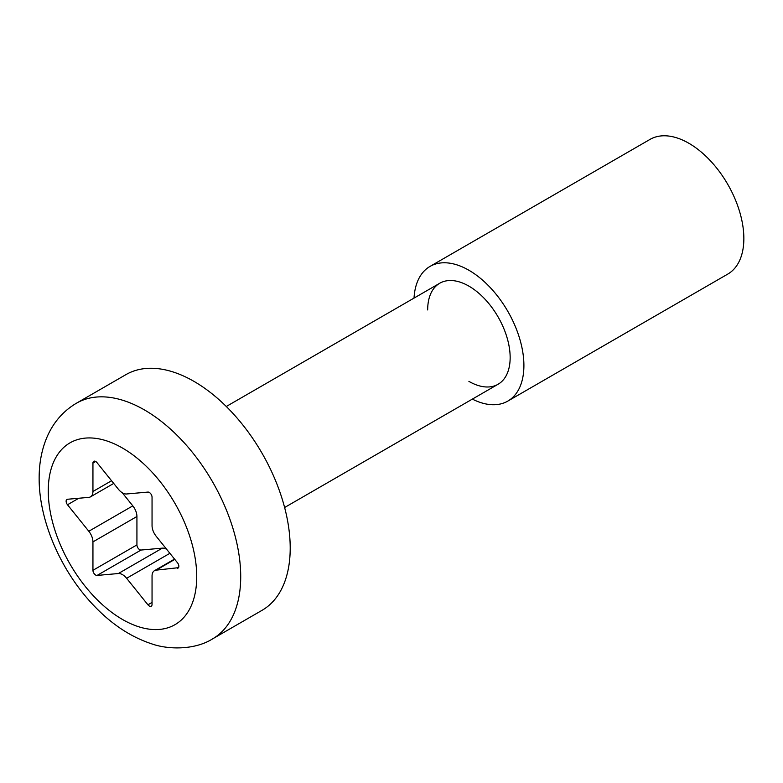 <?xml version="1.0" encoding="UTF-8"?>
<svg xmlns="http://www.w3.org/2000/svg" width="783" height="783" viewBox="0 0 783 783"><rect width="100%" height="100%" fill="white"/><g stroke="black" fill="none" stroke-linecap="round" stroke-linejoin="round"><path stroke-width="1.17" d="M174.795 559.405L156.169 570.151A11.667 6.734 -120 0 0 154.466 570.68A11.667 6.734 -120 0 0 152.049 576.024L152.049 604.437A3.886 2.241 60 0 1 151.246 606.208A3.886 2.241 60 0 1 147.928 604.799L152.049 602.421M156.169 570.151L178.485 567.675M122.236 492.722L132.807 505.867A11.667 6.734 60 0 1 136.927 516.496L92.942 541.895A11.667 6.734 -120 0 0 88.812 531.265L67.504 504.761A3.886 2.241 60 0 1 66.937 499.437A3.886 2.241 60 0 1 67.504 499.26L88.812 497.362A11.667 6.734 -120 0 0 90.525 496.833A11.667 6.734 -120 0 0 92.942 491.489L92.942 463.076A3.886 2.241 60 0 1 93.745 461.295A3.886 2.241 60 0 1 97.063 462.714L118.37 489.218A11.667 6.734 -120 0 0 126.621 493.975L147.928 492.076A3.886 2.241 60 0 1 152.049 497.205L152.049 525.618A11.667 6.734 -120 0 0 156.169 536.247L177.477 562.752A3.886 2.241 60 0 1 178.054 568.076A3.886 2.241 60 0 1 177.477 568.252M92.942 541.895L92.942 570.308L136.927 544.909A3.886 2.241 -120 0 0 141.048 550.038L162.355 548.139A11.667 6.734 60 0 1 166.74 549.392M169.891 553.307L126.621 578.294A11.667 6.734 -120 0 0 118.37 573.528L97.063 575.436A3.886 2.241 60 0 1 92.942 570.308M126.621 578.294L147.928 604.799M136.927 516.496L136.927 544.909M290.209 548.041A136.085 78.574 -120 0 0 230.799 411.095A136.085 78.574 -120 0 0 125.936 374.626L76.45 403.206C62.885 411.251 52.941 422.869 46.608 438.049C41.597 450.264 39.111 463.644 39.15 478.198C38.915 520.607 60.8 570.817 93.197 604.916C111.088 623.934 130.585 636.912 151.687 643.841C167.689 649.606 194.527 650.281 212.536 638.908L262.021 610.339A136.085 78.574 60 0 0 290.209 548.041M226.297 406.485L439.752 283.24A58.324 33.669 60 0 1 484.697 298.871A58.324 33.669 60 0 1 510.154 357.567A58.324 33.669 60 0 1 498.076 384.257L284.62 507.501M414.031 298.088A77.762 44.895 60 0 1 430.033 266.406A77.762 44.895 60 0 1 489.952 287.244A77.762 44.895 60 0 1 523.905 365.495A77.762 44.895 60 0 1 507.795 401.102A77.762 44.895 60 0 1 472.355 399.115M430.033 266.406L649.978 139.423A77.762 44.895 60 0 1 709.907 160.251A77.762 44.895 60 0 1 743.85 238.512A77.762 44.895 60 0 1 727.74 274.109L507.795 401.102M468.909 381.37A58.324 33.669 -120 0 0 510.154 357.567A58.324 33.669 -120 0 0 468.909 286.128A58.324 33.669 -120 0 0 427.675 309.941M196.729 576.611A104.981 60.614 60 0 1 122.491 619.47A104.981 60.614 60 0 1 48.262 490.902A104.981 60.614 -120 0 1 122.491 448.042A104.981 60.614 -120 0 1 196.729 576.611M76.45 403.206A136.085 78.574 -120 0 1 181.313 439.664A136.085 78.574 -120 0 1 240.714 576.611A136.085 78.574 60 0 1 212.536 638.908M92.942 463.076L95.683 461.49M111.558 480.742L92.942 491.489M67.504 504.761L78.77 498.252M132.807 505.867L88.812 531.265M97.063 575.436L141.048 550.038M162.355 548.139L118.37 573.528M174.54 559.091L154.466 570.68M113.721 483.434L90.525 496.833"/></g></svg>
